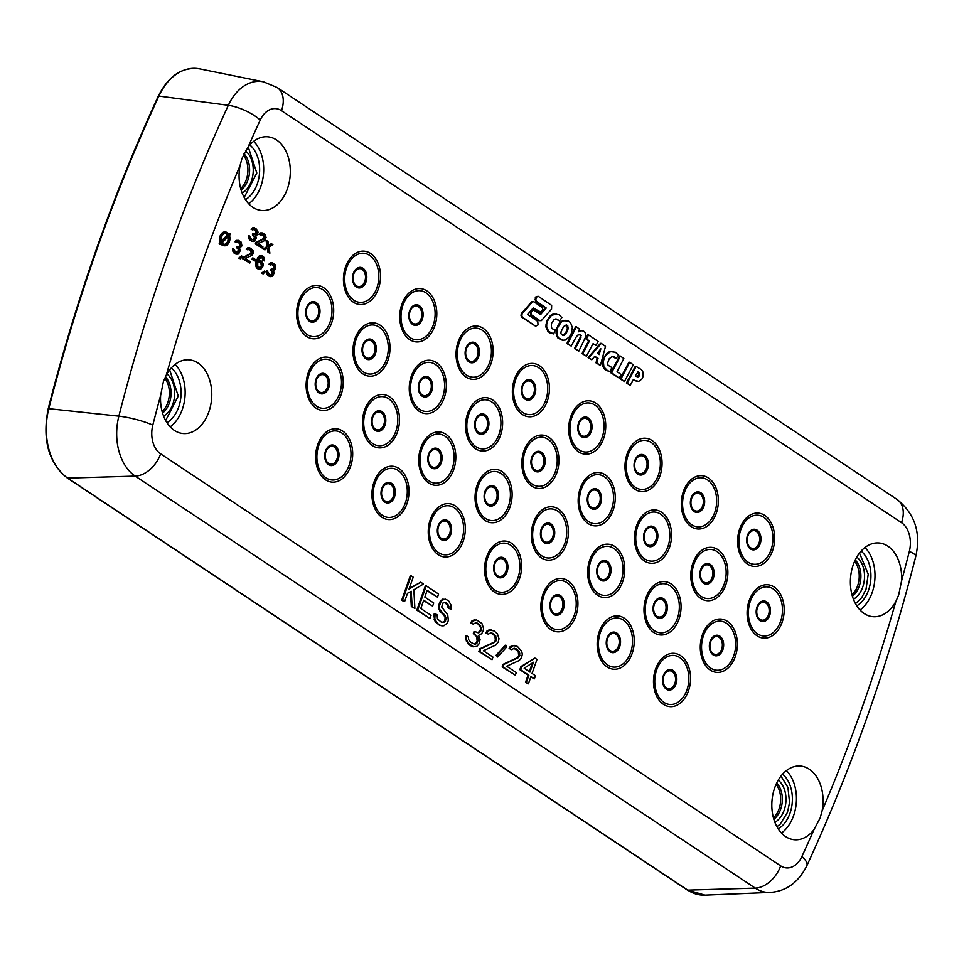 <?xml version="1.0" encoding="UTF-8"?>
<svg xmlns="http://www.w3.org/2000/svg" width="964" height="964" viewBox="0 0 964 964"><rect width="100%" height="100%" fill="white"/><g stroke="black" fill="none" stroke-linecap="round" stroke-linejoin="round"><path stroke-width="1.45" d="M166.929 373.96A23.257 16.063 -85.5 0 1 169.29 376.273A23.257 16.063 -85.5 0 1 174.351 397.879A23.257 16.063 -85.5 0 1 163.579 416.099M169.652 369.899L178.268 396.071L165.627 420.533M245.471 150.89A23.257 16.063 -85.5 0 1 252.809 175.472A23.257 16.063 -85.5 0 1 242.121 193.041M248.206 146.841L256.822 173.002L244.181 197.475M780.948 776.104L787.913 787.335L789.552 802.518L787.455 812.387L780.201 824.16L776.924 826.738M778.225 780.165A23.257 16.063 -85.5 0 1 780.876 816.701A23.257 16.063 -85.5 0 1 774.875 822.304M859.49 553.047L868.227 574.207L866.009 589.329L861.683 597.716L855.466 603.681M856.779 557.096A23.257 16.063 -85.5 0 1 861.394 590.281A23.257 16.063 -85.5 0 1 853.429 599.247M170.146 426.859A36.343 25.112 94.5 0 0 182.292 409.447A36.343 25.112 94.5 0 0 175.111 364.368M166.905 422.702A30.487 21.063 94.5 0 0 180.955 396.276A30.487 21.063 94.5 0 0 171.267 367.959M163.398 381.587L166.29 375.092A36.981 25.546 -85.5 0 1 188.655 359.801A36.981 25.546 -85.5 0 1 208.875 411.797A36.981 25.546 -85.5 0 1 182.786 433.511A36.981 25.546 -85.5 0 1 160.627 395.457L163.398 381.587M248.7 203.79A36.343 25.112 94.5 0 0 260.846 186.389A36.343 25.112 94.5 0 0 253.665 141.31M245.458 199.644A30.487 21.063 94.5 0 0 259.509 173.219A30.487 21.063 94.5 0 0 249.809 144.901M241.94 158.53L248.146 146.914A36.981 25.546 -85.5 0 1 267.209 136.743A36.981 25.546 -85.5 0 1 287.429 188.727A36.981 25.546 -85.5 0 1 261.34 210.453A36.981 25.546 -85.5 0 1 240.048 165.651L241.94 158.53M781.442 833.065A36.343 25.112 94.5 0 0 793.589 815.652A36.343 25.112 94.5 0 0 786.407 770.573M778.201 828.907A30.487 21.063 94.5 0 0 782.262 825.811A30.487 21.063 94.5 0 0 789.986 813.267A30.487 21.063 94.5 0 0 782.563 774.164M820.147 817.99L813.99 829.618A36.981 25.546 -85.5 0 1 794.083 839.716A36.981 25.546 -85.5 0 1 774.719 787.793A36.981 25.546 -85.5 0 1 799.951 766.006A36.981 25.546 -85.5 0 1 822.099 810.869L820.147 817.99M856.755 605.85A30.487 21.063 94.5 0 0 863.925 599.138A30.487 21.063 94.5 0 0 868.54 590.209A30.487 21.063 94.5 0 0 861.117 551.107M859.996 610.007A36.343 25.112 94.5 0 0 872.143 592.595A36.343 25.112 94.5 0 0 864.961 547.516M853.273 564.735A36.981 25.546 -85.5 0 1 878.505 542.949A36.981 25.546 -85.5 0 1 901.521 581.075L898.689 594.933L895.857 601.44A36.981 25.546 -85.5 0 1 872.637 616.659A36.981 25.546 -85.5 0 1 853.273 564.735M259.304 261.581L261.437 264.654L261.051 266.377L259.412 267.763M224.311 244.338A5.507 3.808 94.5 0 0 227.974 236.903M225.178 233.421A5.507 3.808 94.5 0 1 227.263 235.083L221.503 240.843M532.357 662.931L529.296 671.631M637.12 376.912L638.867 374.333L637.493 371.923M598.463 354.065L599.512 350.474M562.518 335.496L565.398 333.195L566.916 330.134L567.422 327.832L566.001 325.037M267.377 248.206L268.004 252.387L269.896 253.158L268.932 247.242L272.896 244.615L271.017 243.844L268.595 245.519M271.848 243.904L268.679 246.085L267.968 241.325L266.076 240.566L267.04 246.471L263.076 249.11L264.955 249.869L268.113 247.688L268.836 252.448L269.896 253.158M267.233 270.992L266.413 270.92L266.377 272.872L267.847 275.499L270.053 276.644L272.499 276.463L274.162 272.957L273.402 270.8L275.764 268.414L275.114 264.69L272.294 262.823L269.763 264.437L272.969 264.594L274.812 266.799L273.957 269.197L271.474 268.86L271.089 269.932L273.101 272.258L272.342 275.041L269.317 274.354L267.233 270.992L268.064 274.836L270.884 276.704M271.474 268.86L270.269 269.86L272.282 272.185L271.005 275.258M271.643 264.365L273.981 266.727L272.667 269.39M272.294 262.823L269.486 263.413L268.944 264.365L270.643 265.016M262.232 232.902L260.509 232.902L258.87 234.457L263.618 235.144L264.63 238.457L256.605 242.675L256.135 244.013L262.485 248.23L262.955 246.892L258.015 243.615L264.498 240.675L266.076 237.433L265.221 234.903L263.558 233.457L260.256 233.565L259.702 234.517L260.581 235.108M261.581 234.445L263.57 235.927L263.799 238.385L255.785 242.615L255.315 243.952L262.485 248.23M264.377 271.065L261.461 273.234L263.172 273.884L265.269 271.655L264.377 271.065L262.292 273.306L263.172 273.884M261.365 255.556L258.46 256.424L255.665 263.124L256.303 267.498L257.966 268.944L260.943 269.113L263.136 265.956L263.003 263.232L260.738 260.413L258.328 260.461L261.063 257.002L262.75 257.798L264.473 260.919L263.823 257.195L262.341 255.87L260.196 255.773L256.978 261.208L256.532 266.185L257.918 268.426L259.774 269.33M260.895 257.051L262.353 258.352L262.762 260.268L264.473 260.919M259.762 260.087L258.436 260.16M253.279 258.099L252.46 258.027L251.99 259.364L255.279 261.075L255.749 259.738L253.279 258.099L252.809 259.424L255.279 261.075M248.905 249.242L250.893 250.724L251.122 253.183L243.097 257.412L242.627 258.75L249.809 263.027L250.279 261.69L245.338 258.412L251.809 255.472L253.002 253.954L253.062 250.7L250.869 248.254L248.652 247.772L247.013 249.315L250.929 249.941L251.941 253.255L243.928 257.472L243.458 258.81L249.809 263.027M249.543 247.7L246.748 248.302L246.194 249.254L247.905 249.905M241.639 255.954L238.71 258.123L240.422 258.774L242.518 256.545L241.639 255.954L239.542 258.183L240.422 258.774M233.384 248.495L232.553 248.423L232.517 250.375L233.987 253.002L236.204 254.147L238.638 253.966L240.301 250.459L239.542 248.302L241.904 245.916L241.253 242.193L238.433 240.325L235.903 241.94L239.12 242.097L240.952 244.302L240.108 246.7L237.614 246.362L237.24 247.435L239.253 249.76L238.482 252.544L235.469 251.857L233.384 248.495L234.204 252.339L237.024 254.207M237.614 246.362L236.409 247.362L238.421 249.688L237.144 252.761M237.795 241.868L240.12 244.229L238.807 246.892M238.433 240.325L235.638 240.916L235.083 241.868L236.795 242.518M253.64 233.794L253.267 234.855L255.279 237.18L254.52 239.976L251.496 239.277L249.411 235.927L249.375 237.879L252.255 241.434L254.665 241.386L256.34 237.891L255.568 235.734L257.195 234.83L258.135 232.167L255.797 228.299L252.496 228.42L251.941 229.36L252.821 229.95L254.171 229.203L255.858 229.986L257.051 232.758L255.593 234.433L252.821 233.722L252.448 234.794L254.448 237.12L253.183 240.193M253.821 229.287L256.159 231.661L254.833 234.324M254.472 227.745L251.664 228.348L251.11 229.299L252.821 229.95M249.411 235.927L248.592 235.855L248.483 236.77L249.411 239.699L253.062 241.639M225.287 232.035A6.881 4.76 94.5 0 0 224.877 231.975A6.881 4.76 94.5 0 0 220.407 235.252A6.881 4.76 94.5 0 0 220.057 242.289L219.141 243.205L219.659 244.326L221.395 243.47A6.881 4.76 94.5 0 0 224.612 245.772A6.881 4.76 94.5 0 0 229.071 242.506A6.881 4.76 94.5 0 0 229.42 235.457L230.336 234.541L229.818 233.433L228.902 234.348A6.881 4.76 94.5 0 0 225.697 232.047A6.881 4.76 94.5 0 0 221.238 235.312A6.881 4.76 94.5 0 0 220.889 242.362L219.973 243.265L220.479 244.386M229.818 233.433L228.552 233.806M220.925 243.952A6.881 4.76 94.5 0 0 223.781 245.712A6.881 4.76 94.5 0 0 224.19 245.712M491.544 629.89L488.977 629.95L486.868 631.107L485.796 632.962L488.338 634.167L490.965 632.709L494.231 634.24L496.424 637.626L496.207 640.674L494.785 642.289L480.614 648.893L479.698 651.483L492.038 659.689L492.953 657.087L483.362 650.712L495.954 644.988L498.255 642.036L499.015 638.698L497.364 633.758L494.122 630.962L489.796 630.01L486.627 633.023L488.338 634.167M490.616 632.794L494.942 635.83L495.376 640.602L493.954 642.229L479.783 648.82L478.867 651.423L492.038 659.689M530.815 676.969L534.381 678.849L535.478 675.74L532.044 673.462L536.984 659.436L534.924 658.075L521.753 666.618L520.656 669.739L528.887 675.21L526.332 682.476L528.393 683.838L530.947 676.571L534.381 678.849M534.924 658.075L520.934 666.558L519.837 669.667L528.067 675.137L525.501 682.404L528.393 683.838M513.933 648.29L518.258 651.327L518.692 656.098L517.27 657.725L503.1 664.317L502.184 666.907L515.354 675.186L516.27 672.583L506.678 666.208L519.271 660.485L521.572 657.532L522.331 654.195L521.693 651.206L517.439 646.458L513.113 645.506L509.944 648.519L511.655 649.664L514.282 648.206L517.548 649.736L519.741 653.11L519.512 656.159L518.102 657.785L503.931 664.377L503.015 666.98L515.354 675.186M514.848 645.374L510.185 646.603L509.113 648.459L511.655 649.664M506.004 645.265L505.184 645.205L496.159 655.219L497.641 657.002L506.666 646.989L506.004 645.265L496.978 655.279L497.641 657.002M466.624 635.746L465.793 635.686L465.733 639.481L468.588 644.579L472.878 646.796L476.843 646.386L478.963 643.952L480.084 639.566L478.602 635.384L481.759 633.637L483.193 630.745L483.579 628.444L481.94 623.503L476.457 619.864L472.613 621.153L471.541 622.997L473.252 624.142L475.879 622.684L477.783 623.298L481.337 627.6L481.12 630.649L479.698 632.264L478.65 632.854L474.854 631.613L474.119 633.685L477.373 636.481L478.036 638.204L477.987 640.735L476.541 643.627L474.625 644.265L470.673 642.277L468.637 639.65L468.335 636.891L466.624 635.746L466.552 639.554L468.227 643.217L473.71 646.868M474.854 631.613L474.023 631.541L473.3 633.625L476.541 636.421L477.156 640.674L476.421 642.747L474.312 644.169M475.529 622.768L478.325 624.154L480.518 627.528L480.289 630.577L477.891 632.746M476.457 619.864L471.782 621.081L470.709 622.937L473.252 624.142M444.38 602.5L447.778 605.139L448.079 607.898L450.959 609.332L450.875 604.789L448.513 600.656L445.248 599.126L441.416 600.415L439.21 606.645L439.861 609.634L445.296 615.815L446.103 619.551L444.32 622.202L441.367 622.166L437.439 618.912L437.162 614.887L435.101 613.526L434.824 619.105L437.523 623.455L440.271 625.287L443.898 625.781L447.429 622.985L448.332 620.394L447.742 614.875L441.645 606.983L443.103 602.825L445.705 602.633L447.766 604.006L448.911 607.959L450.959 609.332M435.101 613.526L434.27 613.453L433.884 615.767L435.162 621.732L439.439 625.214L442.163 625.901M445.248 599.126L440.584 600.355L438.391 606.585L440.03 611.513L443.283 614.321L445.127 617.466L444.717 621.045L442.38 622.419M426.233 585.847L425.401 585.787L416.81 610.176L429.98 618.454L431.077 615.333L420.798 608.501L423.714 600.198L432.631 606.115L433.728 603.006L424.811 597.077L427.197 590.33L437.475 597.162L438.572 594.053L426.233 585.847L417.641 610.248L429.98 618.454M427.052 590.727L437.475 597.162M423.582 600.584L432.631 606.115M411.146 575.821L410.315 575.761L401.723 600.15L403.783 601.524L404.615 601.584L407.531 593.282L411.218 591.245L412.158 606.597L414.894 608.429L413.845 589.787L423.485 584.027L420.75 582.208L409.001 589.125L413.207 577.195L411.146 575.821L402.554 600.223L404.615 601.584M420.75 582.208L409.242 588.426M410.423 591.679L411.327 606.537L414.894 608.429M633.131 379.937L638.71 381.395L641.952 378.997L643.072 376.466L642.928 371.996L641.663 369.815L636.107 366.404L627.239 383.118L630.227 385.311L633.288 379.647L636.65 381.298M636.107 366.404L635.276 366.332L626.407 383.045L630.227 385.311M629.733 362.259L628.902 362.187L620.129 378.912L624.455 381.479L633.288 364.826L629.733 362.259L620.949 378.973L624.455 381.479M620.418 356.078L619.599 356.005L610.754 372.743L619.213 378.093L621.129 374.598L617.068 371.694L623.829 358.548L620.418 356.078L611.586 372.803L619.213 378.093M612.188 356.523L616.08 358.524L618.442 355.186L615.514 352.27L610.634 351.655L606.139 354.873L604.428 357.825L603.344 361.319L603.886 366.935L607.585 370.73L610.272 371.514L611.779 367.477L608.043 365.236L607.585 363.199L609.236 358.656L612.333 356.463L614.369 356.849L616.08 358.524M613.333 351.547L609.802 351.595L607.477 352.691L603.597 357.764L602.512 361.259L603.054 366.862L604.464 368.983L606.754 370.658L610.272 371.514M594.523 356.608L597.21 358.222L595.993 362.838L600.391 365.501L605.513 346.377L601.319 343.377L588.908 357.68L591.8 359.789L594.764 356.319L598.042 358.283L596.824 362.91L600.391 365.501M601.319 343.377L600.488 343.317L588.076 357.608L591.8 359.789M592.92 343.967L596.017 345.377L598.198 341.509L588.57 334.906L586.51 338.846L589.426 341.003L582.883 353.643L586.413 356.198L593.089 343.642L596.017 345.377M588.57 334.906L587.739 334.845L585.678 338.774L588.606 340.931L582.063 353.583L586.413 356.198M579.244 334.315L580.448 335.605L580.087 337.557L574.484 348.582L578.81 351.149L585.787 336.641L585.112 332.459L583.413 330.941L580.485 330.712L578.4 331.797L579.497 329.049L576.436 326.844L567.7 343.582L571.194 346.088L576.086 337.147L577.858 335.074L580.702 334.568L580.918 337.617L575.315 348.643L578.81 351.149M576.436 326.844L575.616 326.784L566.868 343.521L571.194 346.088M582.437 330.64L578.653 331.17M565.796 320.325L562.735 320.675L560.446 322.072L558.469 324.41L556.108 330.303L556.541 335.713L557.891 337.978L562.422 340.292L565.458 340.003L569.483 336.761L571.242 333.652L572.339 327.555L570.628 322.832L568.459 321L563.566 320.747L561.265 322.133L557.807 327.386L556.939 330.363L557.373 335.785L558.722 338.039L563.253 340.352M555.77 318.927L559.494 320.928L561.867 317.554L558.975 314.698M558.975 314.722L553.143 314.035L550.528 315.397L546.757 320.771L545.841 326.844L547.926 331.411L550.167 333.062L553.685 333.906L555.228 329.953L552.444 328.832L551.372 327.399L551.432 323.458L554.179 319.494L555.999 318.843L559.494 320.928M533.478 310.034L531.429 310.167L530.465 311.384L530.634 314.758L539.165 320.651L541.358 320.614L551.553 309.155L551.649 305.395L538.358 296.346L536.984 296.623L535.791 299.563L536.309 301.214L546.239 308.022L540.659 314.505L533.478 310.034L531.297 311.444L530.995 313.18L531.453 314.83L539.985 320.711M538.201 296.334L536.165 296.563L535.273 297.731L535.49 301.142L545.407 307.962L540.081 314.156M532.935 308.239L538.936 312.035L541.141 312.276L542.744 309.251L542.238 307.516L533.851 301.732L532.477 301.913L522.187 313.613L521.837 315.469L522.295 317.12L535.623 326.194L538.02 324.928L537.779 321.398L527.657 314.457L533.188 307.938L541.141 312.276M533.851 301.732L531.658 301.853L521.355 313.541L521.006 315.409L521.476 317.048L535.623 326.194M268.004 252.387L268.836 252.448M263.076 249.11L264.955 249.869M267.04 246.471L263.895 249.17M266.908 240.626L267.872 246.543M262.16 265.642L260.063 267.872L257.774 266.353L257.75 262.714L259.473 261.545L261.762 263.064L262.16 265.642L261.328 265.57M251.435 241.374L252.255 241.434M250.025 240.434L250.845 240.494M249.411 239.699L250.242 239.759M248.893 238.698L249.724 238.759M248.555 237.807L249.375 237.879M248.483 236.77L249.315 236.843M253.255 240.217L253.978 240.265M253.689 239.903L254.52 239.976M254.05 239.494L254.882 239.554M254.436 238.421L255.255 238.482M254.448 237.12L255.279 237.18M254.11 236.228L254.942 236.3M253.146 235.264L253.978 235.324M252.448 234.794L253.267 234.855M255.315 234.059L256.135 234.132M256.038 233.228L256.87 233.3M256.231 232.698L257.051 232.758M256.159 231.661L256.978 231.734M255.822 230.782L256.641 230.842M255.026 229.926L255.858 229.986M254.327 229.456L255.147 229.516M251.11 229.299L251.941 229.36M251.664 228.348L252.496 228.42M252.749 227.745L253.58 227.817M255.315 243.952L256.135 244.013M255.785 242.615L256.605 242.675M263.076 239.217L263.895 239.289M263.799 238.385L264.63 238.457M263.991 237.855L264.811 237.915M263.919 236.819L264.738 236.879M263.57 235.927L264.401 235.999M262.786 235.083L263.618 235.144M262.088 234.613L262.907 234.674M258.87 234.457L259.702 234.517M259.424 233.505L260.256 233.565M260.509 232.902L261.328 232.975M235.397 253.942L236.228 254.002M233.987 253.002L234.818 253.074M233.372 252.267L234.204 252.339M232.866 251.267L233.686 251.327M232.517 250.375L233.348 250.447M232.445 249.351L233.276 249.411M237.216 252.785L237.939 252.845M237.662 252.472L238.482 252.544M238.024 252.062L238.843 252.122M238.397 250.989L239.229 251.062M238.421 249.688L239.253 249.76M238.084 248.808L238.903 248.869M237.12 247.832L237.939 247.905M236.409 247.362L237.24 247.435M239.277 246.639L240.108 246.7M240.012 245.808L240.831 245.868M240.193 245.266L241.024 245.338M240.12 244.229L240.952 244.302M239.783 243.35L240.614 243.41M239 242.494L239.819 242.567M238.289 242.024L239.12 242.097M235.083 241.868L235.903 241.94M235.638 240.916L236.457 240.988M236.71 240.325L237.542 240.385M238.71 258.123L239.542 258.183M242.627 258.75L243.458 258.81M243.097 257.412L243.928 257.472M250.387 254.014L251.218 254.086M251.122 253.183L251.941 253.255M251.303 252.652L252.134 252.713M251.23 251.616L252.062 251.676M250.893 250.724L251.725 250.797M250.11 249.881L250.929 249.941M249.399 249.411L250.23 249.471M246.194 249.254L247.013 249.315M246.748 248.302L247.567 248.363M247.82 247.7L248.652 247.772M251.99 259.364L252.809 259.424M260.967 257.039L261.69 257.087M261.919 257.725L262.75 257.798M262.353 258.352L263.184 258.412M262.69 259.232L263.521 259.292M262.762 260.268L263.594 260.328M259.364 255.701L260.196 255.773M258.46 256.424L259.292 256.484M257.641 257.521L258.473 257.581M256.81 259.268L257.629 259.34M256.147 261.136L256.978 261.208M255.665 263.124L256.496 263.196M255.544 264.69L256.376 264.763M255.701 266.112L256.532 266.185M256.303 267.498L257.135 267.57M257.087 268.353L257.918 268.426M257.966 268.944L258.798 269.004M261.437 264.654L262.268 264.726M261.268 263.883L262.1 263.955M260.931 263.003L261.762 263.064M260.497 262.389L261.328 262.449M259.364 261.569L260.087 261.63M259.955 267.63L260.786 267.691M260.593 267.052L261.425 267.124M261.051 266.377L261.883 266.438M261.461 273.234L262.292 273.306M269.257 276.439L270.089 276.499M267.847 275.499L268.679 275.571M267.233 274.764L268.064 274.836M266.715 273.764L267.546 273.824M266.377 272.872L267.209 272.945M266.305 271.848L267.136 271.908M271.077 275.282L271.8 275.343M271.511 274.969L272.342 275.041M271.872 274.559L272.704 274.62M272.258 273.487L273.077 273.559M272.282 272.185L273.101 272.258M271.932 271.306L272.764 271.366M270.968 270.33L271.8 270.402M270.269 269.86L271.089 269.932M273.137 269.137L273.957 269.197M273.86 268.305L274.692 268.366M274.053 267.763L274.885 267.835M273.981 266.727L274.812 266.799M273.643 265.847L274.463 265.907M272.848 264.992L273.68 265.064M272.149 264.522L272.969 264.594M268.944 264.365L269.763 264.437M269.486 263.413L270.318 263.485M270.571 262.823L271.402 262.883M227.263 235.083L228.094 235.156L221.696 241.542A5.507 3.808 -85.5 0 1 222.045 235.975A5.507 3.808 -85.5 0 1 225.588 233.421A5.507 3.808 -85.5 0 1 228.094 235.156M228.613 236.264A5.507 3.808 -85.5 0 1 228.251 241.844A5.507 3.808 -85.5 0 1 224.72 244.398A5.507 3.808 -85.5 0 1 222.214 242.663L228.613 236.264M220.057 242.289L220.889 242.362M219.141 243.205L219.973 243.265M524.163 668.221L533.466 662.232L529.983 672.089L524.163 668.221M401.723 600.15L402.554 600.223M411.327 606.537L412.158 606.597M416.81 610.176L417.641 610.248M448.079 607.898L448.911 607.959M448.103 606.633L448.935 606.693M447.778 605.139L448.609 605.199M446.935 603.934L447.766 604.006M444.874 602.572L445.705 602.633M439.439 625.214L440.271 625.287M436.704 623.395L437.523 623.455M435.162 621.732L435.993 621.804M434.005 619.045L434.824 619.105M433.884 615.767L434.716 615.827M443.488 622.141L444.32 622.202M444.717 621.045L445.549 621.105M445.272 619.478L446.103 619.551M445.127 617.466L445.958 617.538M444.464 615.743L445.296 615.815M443.283 614.321L444.103 614.381M441.223 612.947L442.054 613.02M440.03 611.513L440.861 611.586M439.03 609.573L439.861 609.634M438.391 606.585L439.21 606.645M438.777 604.283L439.608 604.344M439.512 602.199L440.331 602.271M440.584 600.355L441.416 600.415M442.681 599.186L443.512 599.259M471.324 646.41L472.155 646.47M468.588 644.579L469.408 644.651M467.395 643.157L468.227 643.217M466.395 641.205L467.215 641.265M465.733 639.481L466.552 639.554M465.588 637.469L466.419 637.529M474.662 644.145L475.493 644.205M475.722 643.554L476.541 643.627M476.421 642.747L477.252 642.807M477.156 640.674L477.987 640.735M477.204 638.144L478.036 638.204M476.541 636.421L477.373 636.481M474.662 634.529L475.493 634.601M473.3 633.625L474.119 633.685M478.867 632.203L479.698 632.264M480.289 630.577L481.12 630.649M480.65 629.54L481.482 629.613M480.518 627.528L481.337 627.6M479.855 625.805L480.675 625.877M478.325 624.154L479.144 624.214M476.951 623.238L477.783 623.298M470.709 622.937L471.541 622.997M471.782 621.081L472.613 621.153M473.89 619.924L474.71 619.985M478.867 651.423L479.698 651.483M479.783 648.82L480.614 648.893M493.954 642.229L494.785 642.289M495.376 640.602L496.207 640.674M495.737 639.566L496.568 639.638M495.604 637.553L496.424 637.626M494.942 635.83L495.761 635.903M493.411 634.179L494.231 634.24M492.038 633.264L492.869 633.324M485.796 632.962L486.627 633.023M486.868 631.107L487.7 631.179M488.977 629.95L489.796 630.01M496.159 655.219L496.978 655.279M502.184 666.907L503.015 666.98M503.1 664.317L503.931 664.377M517.27 657.725L518.102 657.785M518.692 656.098L519.512 656.159M519.054 655.062L519.885 655.122M518.921 653.05L519.741 653.11M518.258 651.327L519.078 651.387M516.728 649.664L517.548 649.736M515.354 648.76L516.174 648.82M509.113 648.459L509.944 648.519M510.185 646.603L511.016 646.675M512.294 645.434L513.113 645.506M520.934 666.558L521.753 666.618M525.501 682.404L526.332 682.476M528.067 675.137L528.887 675.21M519.837 669.667L520.656 669.739M556.59 313.927L551.36 315.457L547.576 320.843L546.733 324.133L546.672 326.917L548.745 331.483L553.685 333.906M568.254 327.893L566.699 325.001L563.615 326.483L560.976 331.929L560.988 333.809L563.012 335.677L566.217 333.255L567.748 330.206L568.254 327.893L567.422 327.832M597.331 353.198L599.162 354.595L600.849 348.799L597.331 353.198M637.312 371.779L638.144 371.851L635.312 375.827L637.867 377.044L639.698 374.406L638.144 371.827M532.875 301.66L533.694 301.72M531.658 301.853L532.477 301.913M521.355 313.541L522.187 313.613M521.006 315.409L521.837 315.469M521.476 317.048L522.295 317.12M538.936 312.035L539.768 312.095M536.165 296.563L536.984 296.623M535.273 297.731L536.105 297.792M534.96 299.491L535.791 299.563M535.49 301.142L536.309 301.214M545.407 307.962L546.239 308.022M531.429 310.167L532.261 310.227M530.465 311.384L531.297 311.444M530.164 313.119L530.995 313.18M530.634 314.758L531.453 314.83M553.143 314.035L553.963 314.095M550.528 315.397L551.36 315.457M548.468 317.578L549.299 317.638M546.757 320.771L547.576 320.843M545.901 324.061L546.733 324.133M545.841 326.844L546.672 326.917M546.516 329.29L547.347 329.363M547.926 331.411L548.745 331.483M550.167 333.062L550.998 333.122M557.072 319.253L557.903 319.325M567.073 326.025L567.904 326.085M566.916 330.134L567.748 330.206M565.398 333.195L566.217 333.255M563.518 335.135L564.35 335.195M562.735 320.675L563.566 320.747M560.446 322.072L561.265 322.133M558.469 324.41L559.301 324.47M556.975 327.326L557.807 327.386M556.108 330.303L556.939 330.363M555.975 332.942L556.806 333.014M556.541 335.713L557.373 335.785M557.891 337.978L558.722 338.039M560.072 339.641L560.903 339.702M579.653 330.652L580.485 330.712M566.868 343.521L567.7 343.582M579.882 334.496L580.702 334.568M580.448 335.605L581.28 335.677M580.087 337.557L580.918 337.617M574.484 348.582L575.315 348.643M585.678 338.774L586.51 338.846M588.606 340.931L589.426 341.003M582.063 353.583L582.883 353.643M588.076 357.608L588.908 357.68M597.21 358.222L598.042 358.283M595.993 362.838L596.824 362.91M609.802 351.595L610.634 351.655M607.477 352.691L608.308 352.752M605.32 354.8L606.139 354.873M603.597 357.764L604.428 357.825M602.512 361.259L603.344 361.319M602.404 364.187L603.235 364.247M603.054 366.862L603.886 366.935M604.464 368.983L605.284 369.043M606.754 370.658L607.585 370.73M613.55 356.776L614.369 356.849M610.754 372.743L611.586 372.803M620.129 378.912L620.949 378.973M638.65 373.044L639.481 373.104M638.867 374.333L639.698 374.406M638.228 376.117L639.048 376.189M626.407 383.045L627.239 383.118M633.396 380.069L634.216 380.141M162.53 413.062A21.389 14.773 94.5 0 0 166.097 377.551A21.389 14.773 94.5 0 0 165.41 376.791M162.121 411.616A20.871 14.424 94.5 0 0 164.772 378.153M240.675 188.558A20.871 14.424 94.5 0 0 247.531 174.749A20.871 14.424 94.5 0 0 243.314 155.071M241.084 190.004A21.389 14.773 94.5 0 0 249.206 174.966A21.389 14.773 94.5 0 0 243.952 153.71M773.827 819.267A21.389 14.773 94.5 0 0 777.647 815.219A21.389 14.773 94.5 0 0 776.719 782.997M773.417 817.821A20.871 14.424 94.5 0 0 776.068 814.785A20.871 14.424 94.5 0 0 776.08 784.359M852.381 596.21A21.389 14.773 94.5 0 0 858.02 589.076A21.389 14.773 94.5 0 0 855.261 559.939M851.971 594.764A20.871 14.424 94.5 0 0 856.394 588.715A20.871 14.424 94.5 0 0 854.634 561.301M240.048 165.651A1366.687 944.214 94.5 0 0 166.29 375.092M160.627 395.457A1366.687 944.214 94.5 0 0 152.806 425.124A23.847 16.472 94.5 0 0 160.627 453.851L780.659 865.853A23.847 16.472 94.5 0 0 801.915 856.454A1366.687 944.214 94.5 0 0 813.99 829.618M822.099 810.869A1366.687 944.214 94.5 0 0 895.857 601.44M901.521 581.075A1366.687 944.214 94.5 0 0 909.341 551.396A23.847 16.472 94.5 0 0 901.509 522.681L281.488 110.667A23.847 16.472 94.5 0 0 260.232 120.066A1366.687 944.214 94.5 0 0 248.146 146.914M663.437 704.347A26.751 18.485 -85.5 0 1 655.58 669.052A26.751 18.485 -85.5 0 1 680.596 655.616A26.751 18.485 -85.5 0 1 688.453 690.911A26.751 18.485 -85.5 0 1 663.437 704.347M607.127 666.931A26.751 18.485 -85.5 0 1 599.271 631.637A26.751 18.485 -85.5 0 1 624.286 618.189A26.751 18.485 -85.5 0 1 632.143 653.484A26.751 18.485 -85.5 0 1 607.127 666.931M550.818 629.516A26.751 18.485 -85.5 0 1 542.961 594.222A26.751 18.485 -85.5 0 1 567.977 580.774A26.751 18.485 -85.5 0 1 575.833 616.068A26.751 18.485 -85.5 0 1 550.818 629.516M494.508 592.101A26.751 18.485 -85.5 0 1 486.651 556.806A26.751 18.485 -85.5 0 1 511.667 543.359A26.751 18.485 -85.5 0 1 519.524 578.653A26.751 18.485 -85.5 0 1 494.508 592.101M438.198 554.686A26.751 18.485 -85.5 0 1 430.342 519.391A26.751 18.485 -85.5 0 1 455.357 505.943A26.751 18.485 -85.5 0 1 463.214 541.238A26.751 18.485 -85.5 0 1 438.198 554.686M381.889 517.258A26.751 18.485 -85.5 0 1 374.032 481.964A26.751 18.485 -85.5 0 1 399.048 468.528A26.751 18.485 -85.5 0 1 406.904 503.811A26.751 18.485 -85.5 0 1 381.889 517.258M325.579 479.843A26.751 18.485 -85.5 0 1 317.722 444.549A26.751 18.485 -85.5 0 1 342.738 431.101A26.751 18.485 -85.5 0 1 350.595 466.395A26.751 18.485 -85.5 0 1 325.579 479.843M316.072 408.158A26.751 18.485 -85.5 0 1 308.215 372.863A26.751 18.485 -85.5 0 1 333.243 359.415A26.751 18.485 -85.5 0 1 341.099 394.71A26.751 18.485 -85.5 0 1 316.072 408.158M372.381 445.573A26.751 18.485 -85.5 0 1 364.525 410.278A26.751 18.485 -85.5 0 1 389.552 396.831A26.751 18.485 -85.5 0 1 397.409 432.125A26.751 18.485 -85.5 0 1 372.381 445.573M428.691 482.988A26.751 18.485 -85.5 0 1 420.834 447.706A26.751 18.485 -85.5 0 1 445.862 434.258A26.751 18.485 -85.5 0 1 453.719 469.552A26.751 18.485 -85.5 0 1 428.691 482.988M485 520.415A26.751 18.485 -85.5 0 1 477.144 485.121A26.751 18.485 -85.5 0 1 502.172 471.673A26.751 18.485 -85.5 0 1 510.028 506.968A26.751 18.485 -85.5 0 1 485 520.415M541.31 557.831A26.751 18.485 -85.5 0 1 533.453 522.536A26.751 18.485 -85.5 0 1 558.481 509.088A26.751 18.485 -85.5 0 1 566.338 544.383A26.751 18.485 -85.5 0 1 541.31 557.831M597.62 595.246A26.751 18.485 -85.5 0 1 589.763 559.951A26.751 18.485 -85.5 0 1 614.791 546.504A26.751 18.485 -85.5 0 1 622.648 581.798A26.751 18.485 -85.5 0 1 597.62 595.246M653.929 632.661A26.751 18.485 -85.5 0 1 646.073 597.367A26.751 18.485 -85.5 0 1 671.101 583.931A26.751 18.485 -85.5 0 1 678.957 619.225A26.751 18.485 -85.5 0 1 653.929 632.661M710.251 670.088A26.751 18.485 -85.5 0 1 702.382 634.794A26.751 18.485 -85.5 0 1 727.41 621.346A26.751 18.485 -85.5 0 1 735.267 656.641A26.751 18.485 -85.5 0 1 710.251 670.088M298.72 301.178A26.751 18.485 -85.5 0 1 323.735 287.73A26.751 18.485 -85.5 0 1 331.604 323.024A26.751 18.485 -85.5 0 1 306.576 336.472A26.751 18.485 -85.5 0 1 298.72 301.178M355.029 338.593A26.751 18.485 -85.5 0 1 380.057 325.145A26.751 18.485 -85.5 0 1 387.914 360.44A26.751 18.485 -85.5 0 1 362.886 373.887A26.751 18.485 -85.5 0 1 355.029 338.593M411.339 376.02A26.751 18.485 -85.5 0 1 436.367 362.572A26.751 18.485 -85.5 0 1 444.223 397.867A26.751 18.485 -85.5 0 1 419.195 411.303A26.751 18.485 -85.5 0 1 411.339 376.02M467.648 413.436A26.751 18.485 -85.5 0 1 492.676 399.988A26.751 18.485 -85.5 0 1 500.533 435.282A26.751 18.485 -85.5 0 1 475.505 448.73A26.751 18.485 -85.5 0 1 467.648 413.436M523.958 450.851A26.751 18.485 -85.5 0 1 548.986 437.403A26.751 18.485 -85.5 0 1 556.843 472.697A26.751 18.485 -85.5 0 1 531.815 486.145A26.751 18.485 -85.5 0 1 523.958 450.851M580.268 488.266A26.751 18.485 -85.5 0 1 605.296 474.818A26.751 18.485 -85.5 0 1 613.152 510.113A26.751 18.485 -85.5 0 1 588.124 523.56A26.751 18.485 -85.5 0 1 580.268 488.266M636.577 525.681A26.751 18.485 -85.5 0 1 661.605 512.246A26.751 18.485 -85.5 0 1 669.462 547.528A26.751 18.485 -85.5 0 1 644.434 560.976A26.751 18.485 -85.5 0 1 636.577 525.681M692.887 563.109A26.751 18.485 -85.5 0 1 717.915 549.661A26.751 18.485 -85.5 0 1 725.771 584.955A26.751 18.485 -85.5 0 1 700.744 598.403A26.751 18.485 -85.5 0 1 692.887 563.109M749.197 600.524A26.751 18.485 -85.5 0 1 774.225 587.076A26.751 18.485 -85.5 0 1 782.081 622.37A26.751 18.485 -85.5 0 1 757.053 635.818A26.751 18.485 -85.5 0 1 749.197 600.524M353.39 302.202A26.751 18.485 -85.5 0 1 345.534 266.908A26.751 18.485 -85.5 0 1 370.55 253.46A26.751 18.485 -85.5 0 1 378.406 288.754A26.751 18.485 -85.5 0 1 353.39 302.202M409.7 339.617A26.751 18.485 -85.5 0 1 401.843 304.323A26.751 18.485 -85.5 0 1 426.859 290.887A26.751 18.485 -85.5 0 1 434.716 326.181A26.751 18.485 -85.5 0 1 409.7 339.617M466.01 377.044A26.751 18.485 -85.5 0 1 458.153 341.75A26.751 18.485 -85.5 0 1 483.169 328.302A26.751 18.485 -85.5 0 1 491.025 363.597A26.751 18.485 -85.5 0 1 466.01 377.044M522.319 414.46A26.751 18.485 -85.5 0 1 514.463 379.165A26.751 18.485 -85.5 0 1 539.479 365.718A26.751 18.485 -85.5 0 1 547.335 401.012A26.751 18.485 -85.5 0 1 522.319 414.46M578.629 451.875A26.751 18.485 -85.5 0 1 570.772 416.581A26.751 18.485 -85.5 0 1 595.788 403.133A26.751 18.485 -85.5 0 1 603.645 438.427A26.751 18.485 -85.5 0 1 578.629 451.875M634.939 489.29A26.751 18.485 -85.5 0 1 627.082 453.996A26.751 18.485 -85.5 0 1 652.098 440.548A26.751 18.485 -85.5 0 1 659.954 475.842A26.751 18.485 -85.5 0 1 634.939 489.29M691.248 526.706A26.751 18.485 -85.5 0 1 683.392 491.423A26.751 18.485 -85.5 0 1 708.407 477.975A26.751 18.485 -85.5 0 1 716.264 513.27A26.751 18.485 -85.5 0 1 691.248 526.706M747.558 564.133A26.751 18.485 -85.5 0 1 739.701 528.838A26.751 18.485 -85.5 0 1 764.717 515.391A26.751 18.485 -85.5 0 1 772.574 550.685A26.751 18.485 -85.5 0 1 747.558 564.133M679.692 657.544A24.606 17.003 -85.5 0 1 686.922 690.007A24.606 17.003 -85.5 0 1 663.907 702.382A24.606 17.003 -85.5 0 1 656.677 669.92A24.606 17.003 -85.5 0 1 679.692 657.544M666.389 689.212A10.327 7.134 -85.5 0 1 663.353 675.583A10.327 7.134 -85.5 0 1 673.017 670.39A10.327 7.134 -85.5 0 1 676.041 684.018A10.327 7.134 -85.5 0 1 666.389 689.212M666.449 687.947A8.977 6.206 -85.5 0 1 663.81 676.101A8.977 6.206 -85.5 0 1 672.209 671.583A8.977 6.206 -85.5 0 1 674.848 683.44A8.977 6.206 -85.5 0 1 666.449 687.947M623.383 620.129A24.606 17.003 -85.5 0 1 630.613 652.592A24.606 17.003 -85.5 0 1 607.597 664.967A24.606 17.003 -85.5 0 1 600.367 632.492A24.606 17.003 -85.5 0 1 623.383 620.129M610.079 651.784A10.327 7.134 -85.5 0 1 607.043 638.156A10.327 7.134 -85.5 0 1 616.707 632.974A10.327 7.134 -85.5 0 1 619.731 646.603A10.327 7.134 -85.5 0 1 610.079 651.784M610.14 650.531A8.977 6.206 -85.5 0 1 607.501 638.686A8.977 6.206 -85.5 0 1 615.9 634.167A8.977 6.206 -85.5 0 1 618.539 646.013A8.977 6.206 -85.5 0 1 610.14 650.531M567.073 582.714A24.606 17.003 -85.5 0 1 574.291 615.177A24.606 17.003 -85.5 0 1 551.275 627.54A24.606 17.003 -85.5 0 1 544.058 595.077A24.606 17.003 -85.5 0 1 567.073 582.714M553.77 614.369A10.327 7.134 -85.5 0 1 550.733 600.741A10.327 7.134 -85.5 0 1 560.397 595.547A10.327 7.134 -85.5 0 1 563.422 609.176A10.327 7.134 -85.5 0 1 553.77 614.369M553.83 613.116A8.977 6.206 -85.5 0 1 551.191 601.259A8.977 6.206 -85.5 0 1 559.59 596.752A8.977 6.206 -85.5 0 1 562.229 608.597A8.977 6.206 -85.5 0 1 553.83 613.116M510.763 545.299A24.606 17.003 -85.5 0 1 517.981 577.761A24.606 17.003 -85.5 0 1 494.966 590.125A24.606 17.003 -85.5 0 1 487.748 557.662A24.606 17.003 -85.5 0 1 510.763 545.299M497.46 576.954A10.327 7.134 -85.5 0 1 494.424 563.325A10.327 7.134 -85.5 0 1 504.088 558.132A10.327 7.134 -85.5 0 1 507.112 571.76A10.327 7.134 -85.5 0 1 497.46 576.954M497.52 575.701A8.977 6.206 -85.5 0 1 494.881 563.844A8.977 6.206 -85.5 0 1 503.28 559.337A8.977 6.206 -85.5 0 1 505.919 571.182A8.977 6.206 -85.5 0 1 497.52 575.701M454.454 507.871A24.606 17.003 -85.5 0 1 461.672 540.346A24.606 17.003 -85.5 0 1 438.656 552.709A24.606 17.003 -85.5 0 1 431.438 520.247A24.606 17.003 -85.5 0 1 454.454 507.871M441.151 539.539A10.327 7.134 -85.5 0 1 438.114 525.91A10.327 7.134 -85.5 0 1 447.778 520.717A10.327 7.134 -85.5 0 1 450.803 534.345A10.327 7.134 -85.5 0 1 441.151 539.539M441.211 538.274A8.977 6.206 -85.5 0 1 438.572 526.428A8.977 6.206 -85.5 0 1 446.971 521.91A8.977 6.206 -85.5 0 1 449.61 533.767A8.977 6.206 -85.5 0 1 441.211 538.274M398.144 470.456A24.606 17.003 -85.5 0 1 405.362 502.919A24.606 17.003 -85.5 0 1 382.347 515.294A24.606 17.003 -85.5 0 1 375.129 482.831A24.606 17.003 -85.5 0 1 398.144 470.456M384.841 502.124A10.327 7.134 -85.5 0 1 381.804 488.495A10.327 7.134 -85.5 0 1 391.468 483.301A10.327 7.134 -85.5 0 1 394.493 496.93A10.327 7.134 -85.5 0 1 384.841 502.124M384.901 500.858A8.977 6.206 -85.5 0 1 382.262 489.013A8.977 6.206 -85.5 0 1 390.661 484.494A8.977 6.206 -85.5 0 1 393.3 496.352A8.977 6.206 -85.5 0 1 384.901 500.858M341.834 433.041A24.606 17.003 -85.5 0 1 349.052 465.504A24.606 17.003 -85.5 0 1 326.037 477.867A24.606 17.003 -85.5 0 1 318.819 445.404A24.606 17.003 -85.5 0 1 341.834 433.041M328.531 464.696A10.327 7.134 -85.5 0 1 325.495 451.068A10.327 7.134 -85.5 0 1 335.159 445.874A10.327 7.134 -85.5 0 1 338.183 459.503A10.327 7.134 -85.5 0 1 328.531 464.696M328.591 463.443A8.977 6.206 -85.5 0 1 325.953 451.598A8.977 6.206 -85.5 0 1 334.351 447.079A8.977 6.206 -85.5 0 1 336.99 458.924A8.977 6.206 -85.5 0 1 328.591 463.443M332.327 361.355A24.606 17.003 -85.5 0 1 339.557 393.818A24.606 17.003 -85.5 0 1 316.541 406.181A24.606 17.003 -85.5 0 1 309.311 373.719A24.606 17.003 -85.5 0 1 332.327 361.355M319.024 393.011A10.327 7.134 -85.5 0 1 315.987 379.382A10.327 7.134 -85.5 0 1 325.651 374.189A10.327 7.134 -85.5 0 1 328.688 387.817A10.327 7.134 -85.5 0 1 319.024 393.011M319.096 391.758A8.977 6.206 -85.5 0 1 316.457 379.912A8.977 6.206 -85.5 0 1 324.856 375.394A8.977 6.206 -85.5 0 1 327.495 387.239A8.977 6.206 -85.5 0 1 319.096 391.758M388.637 398.771A24.606 17.003 -85.5 0 1 395.867 431.233A24.606 17.003 -85.5 0 1 372.851 443.609A24.606 17.003 -85.5 0 1 365.621 411.146A24.606 17.003 -85.5 0 1 388.637 398.771M375.333 430.438A10.327 7.134 -85.5 0 1 372.297 416.81A10.327 7.134 -85.5 0 1 381.961 411.616A10.327 7.134 -85.5 0 1 384.998 425.245A10.327 7.134 -85.5 0 1 375.333 430.438M375.406 429.173A8.977 6.206 -85.5 0 1 372.767 417.328A8.977 6.206 -85.5 0 1 381.166 412.809A8.977 6.206 -85.5 0 1 383.805 424.666A8.977 6.206 -85.5 0 1 375.406 429.173M444.946 436.186A24.606 17.003 -85.5 0 1 452.176 468.661A24.606 17.003 -85.5 0 1 429.161 481.024A24.606 17.003 -85.5 0 1 421.931 448.561A24.606 17.003 -85.5 0 1 444.946 436.186M431.643 467.853A10.327 7.134 -85.5 0 1 428.606 454.225A10.327 7.134 -85.5 0 1 438.271 449.031A10.327 7.134 -85.5 0 1 441.307 462.66A10.327 7.134 -85.5 0 1 431.643 467.853M431.715 466.588A8.977 6.206 -85.5 0 1 429.076 454.743A8.977 6.206 -85.5 0 1 437.475 450.224A8.977 6.206 -85.5 0 1 440.114 462.081A8.977 6.206 -85.5 0 1 431.715 466.588M501.256 473.613A24.606 17.003 -85.5 0 1 508.486 506.076A24.606 17.003 -85.5 0 1 485.47 518.439A24.606 17.003 -85.5 0 1 478.24 485.977A24.606 17.003 -85.5 0 1 501.256 473.613M487.953 505.269A10.327 7.134 -85.5 0 1 484.916 491.64A10.327 7.134 -85.5 0 1 494.58 486.446A10.327 7.134 -85.5 0 1 497.617 500.075A10.327 7.134 -85.5 0 1 487.953 505.269M488.025 504.015A8.977 6.206 -85.5 0 1 485.386 492.158A8.977 6.206 -85.5 0 1 493.785 487.651A8.977 6.206 -85.5 0 1 496.424 499.497A8.977 6.206 -85.5 0 1 488.025 504.015M557.566 511.028A24.606 17.003 -85.5 0 1 564.796 543.491A24.606 17.003 -85.5 0 1 541.78 555.854A24.606 17.003 -85.5 0 1 534.55 523.392A24.606 17.003 -85.5 0 1 557.566 511.028M544.262 542.684A10.327 7.134 -85.5 0 1 541.238 529.055A10.327 7.134 -85.5 0 1 550.89 523.862A10.327 7.134 -85.5 0 1 553.926 537.49A10.327 7.134 -85.5 0 1 544.262 542.684M544.335 541.431A8.977 6.206 -85.5 0 1 541.696 529.573A8.977 6.206 -85.5 0 1 550.095 525.067A8.977 6.206 -85.5 0 1 552.734 536.912A8.977 6.206 -85.5 0 1 544.335 541.431M613.875 548.444A24.606 17.003 -85.5 0 1 621.105 580.906A24.606 17.003 -85.5 0 1 598.09 593.282A24.606 17.003 -85.5 0 1 590.86 560.807A24.606 17.003 -85.5 0 1 613.875 548.444M600.572 580.099A10.327 7.134 -85.5 0 1 597.547 566.471A10.327 7.134 -85.5 0 1 607.2 561.277A10.327 7.134 -85.5 0 1 610.236 574.918A10.327 7.134 -85.5 0 1 600.572 580.099M600.644 578.846A8.977 6.206 -85.5 0 1 598.005 567.001A8.977 6.206 -85.5 0 1 606.404 562.482A8.977 6.206 -85.5 0 1 609.043 574.327A8.977 6.206 -85.5 0 1 600.644 578.846M670.185 585.859A24.606 17.003 -85.5 0 1 677.415 618.322A24.606 17.003 -85.5 0 1 654.399 630.697A24.606 17.003 -85.5 0 1 647.169 598.234A24.606 17.003 -85.5 0 1 670.185 585.859M656.882 617.526A10.327 7.134 -85.5 0 1 653.857 603.898A10.327 7.134 -85.5 0 1 663.509 598.704A10.327 7.134 -85.5 0 1 666.546 612.333A10.327 7.134 -85.5 0 1 656.882 617.526M656.954 616.261A8.977 6.206 -85.5 0 1 654.315 604.416A8.977 6.206 -85.5 0 1 662.714 599.897A8.977 6.206 -85.5 0 1 665.353 611.754A8.977 6.206 -85.5 0 1 656.954 616.261M726.495 623.274A24.606 17.003 -85.5 0 1 733.725 655.749A24.606 17.003 -85.5 0 1 710.709 668.112A24.606 17.003 -85.5 0 1 703.479 635.65A24.606 17.003 -85.5 0 1 726.495 623.274M713.191 654.942A10.327 7.134 -85.5 0 1 710.167 641.313A10.327 7.134 -85.5 0 1 719.819 636.12A10.327 7.134 -85.5 0 1 722.855 649.748A10.327 7.134 -85.5 0 1 713.191 654.942M713.264 653.676A8.977 6.206 -85.5 0 1 710.625 641.831A8.977 6.206 -85.5 0 1 719.024 637.312A8.977 6.206 -85.5 0 1 721.662 649.17A8.977 6.206 -85.5 0 1 713.264 653.676M330.062 322.133A24.606 17.003 -85.5 0 1 307.046 334.496A24.606 17.003 -85.5 0 1 299.816 302.033A24.606 17.003 -85.5 0 1 322.832 289.67A24.606 17.003 -85.5 0 1 330.062 322.133M306.492 307.697A10.327 7.134 -85.5 0 1 316.156 302.503A10.327 7.134 -85.5 0 1 319.192 316.132A10.327 7.134 -85.5 0 1 309.528 321.325A10.327 7.134 -85.5 0 1 306.492 307.697M306.962 308.227A8.977 6.206 -85.5 0 1 315.361 303.708A8.977 6.206 -85.5 0 1 318 315.553A8.977 6.206 -85.5 0 1 309.601 320.072A8.977 6.206 -85.5 0 1 306.962 308.227M386.371 359.548A24.606 17.003 -85.5 0 1 363.356 371.923A24.606 17.003 -85.5 0 1 356.126 339.461A24.606 17.003 -85.5 0 1 379.141 327.085A24.606 17.003 -85.5 0 1 386.371 359.548M362.801 345.112A10.327 7.134 -85.5 0 1 372.466 339.931A10.327 7.134 -85.5 0 1 375.502 353.559A10.327 7.134 -85.5 0 1 365.838 358.741A10.327 7.134 -85.5 0 1 362.801 345.112M363.271 345.642A8.977 6.206 -85.5 0 1 371.67 341.123A8.977 6.206 -85.5 0 1 374.309 352.981A8.977 6.206 -85.5 0 1 365.91 357.487A8.977 6.206 -85.5 0 1 363.271 345.642M442.681 396.963A24.606 17.003 -85.5 0 1 419.665 409.339A24.606 17.003 -85.5 0 1 412.435 376.876A24.606 17.003 -85.5 0 1 435.451 364.5A24.606 17.003 -85.5 0 1 442.681 396.963M419.111 382.539A10.327 7.134 -85.5 0 1 428.775 377.346A10.327 7.134 -85.5 0 1 431.812 390.974A10.327 7.134 -85.5 0 1 422.148 396.168A10.327 7.134 -85.5 0 1 419.111 382.539M419.581 383.057A8.977 6.206 -85.5 0 1 427.98 378.539A8.977 6.206 -85.5 0 1 430.619 390.396A8.977 6.206 -85.5 0 1 422.22 394.903A8.977 6.206 -85.5 0 1 419.581 383.057M498.991 434.39A24.606 17.003 -85.5 0 1 475.975 446.754A24.606 17.003 -85.5 0 1 468.745 414.291A24.606 17.003 -85.5 0 1 491.761 401.928A24.606 17.003 -85.5 0 1 498.991 434.39M475.421 419.955A10.327 7.134 -85.5 0 1 485.085 414.761A10.327 7.134 -85.5 0 1 488.121 428.39A10.327 7.134 -85.5 0 1 478.457 433.583A10.327 7.134 -85.5 0 1 475.421 419.955M475.891 420.473A8.977 6.206 -85.5 0 1 484.289 415.966A8.977 6.206 -85.5 0 1 486.928 427.811A8.977 6.206 -85.5 0 1 478.53 432.33A8.977 6.206 -85.5 0 1 475.891 420.473M555.3 471.806A24.606 17.003 -85.5 0 1 532.285 484.169A24.606 17.003 -85.5 0 1 525.055 451.706A24.606 17.003 -85.5 0 1 548.07 439.343A24.606 17.003 -85.5 0 1 555.3 471.806M531.73 457.37A10.327 7.134 -85.5 0 1 541.394 452.176A10.327 7.134 -85.5 0 1 544.431 465.805A10.327 7.134 -85.5 0 1 534.767 470.998A10.327 7.134 -85.5 0 1 531.73 457.37M532.2 457.888A8.977 6.206 -85.5 0 1 540.599 453.381A8.977 6.206 -85.5 0 1 543.238 465.226A8.977 6.206 -85.5 0 1 534.839 469.745A8.977 6.206 -85.5 0 1 532.2 457.888M611.61 509.221A24.606 17.003 -85.5 0 1 588.594 521.584A24.606 17.003 -85.5 0 1 581.364 489.122A24.606 17.003 -85.5 0 1 604.38 476.758A24.606 17.003 -85.5 0 1 611.61 509.221M588.04 494.785A10.327 7.134 -85.5 0 1 597.704 489.592A10.327 7.134 -85.5 0 1 600.741 503.22A10.327 7.134 -85.5 0 1 591.077 508.414A10.327 7.134 -85.5 0 1 588.04 494.785M588.51 495.315A8.977 6.206 -85.5 0 1 596.909 490.797A8.977 6.206 -85.5 0 1 599.548 502.642A8.977 6.206 -85.5 0 1 591.149 507.16A8.977 6.206 -85.5 0 1 588.51 495.315M667.919 546.636A24.606 17.003 -85.5 0 1 644.904 559.012A24.606 17.003 -85.5 0 1 637.674 526.549A24.606 17.003 -85.5 0 1 660.689 514.173A24.606 17.003 -85.5 0 1 667.919 546.636M644.35 532.212A10.327 7.134 -85.5 0 1 654.014 527.019A10.327 7.134 -85.5 0 1 657.05 540.647A10.327 7.134 -85.5 0 1 647.386 545.841A10.327 7.134 -85.5 0 1 644.35 532.212M644.82 532.731A8.977 6.206 -85.5 0 1 653.218 528.212A8.977 6.206 -85.5 0 1 655.857 540.069A8.977 6.206 -85.5 0 1 647.459 544.576A8.977 6.206 -85.5 0 1 644.82 532.731M724.229 584.063A24.606 17.003 -85.5 0 1 701.214 596.427A24.606 17.003 -85.5 0 1 693.984 563.964A24.606 17.003 -85.5 0 1 716.999 551.589A24.606 17.003 -85.5 0 1 724.229 584.063M700.659 569.628A10.327 7.134 -85.5 0 1 710.323 564.434A10.327 7.134 -85.5 0 1 713.36 578.063A10.327 7.134 -85.5 0 1 703.696 583.256A10.327 7.134 -85.5 0 1 700.659 569.628M701.129 570.146A8.977 6.206 -85.5 0 1 709.528 565.627A8.977 6.206 -85.5 0 1 712.167 577.484A8.977 6.206 -85.5 0 1 703.768 581.991A8.977 6.206 -85.5 0 1 701.129 570.146M780.539 621.479A24.606 17.003 -85.5 0 1 757.523 633.842A24.606 17.003 -85.5 0 1 750.293 601.379A24.606 17.003 -85.5 0 1 773.309 589.016A24.606 17.003 -85.5 0 1 780.539 621.479M756.969 607.043A10.327 7.134 -85.5 0 1 766.633 601.849A10.327 7.134 -85.5 0 1 769.67 615.478A10.327 7.134 -85.5 0 1 760.006 620.671A10.327 7.134 -85.5 0 1 756.969 607.043M757.439 607.561A8.977 6.206 -85.5 0 1 765.838 603.054A8.977 6.206 -85.5 0 1 768.477 614.899A8.977 6.206 -85.5 0 1 760.078 619.418A8.977 6.206 -85.5 0 1 757.439 607.561M369.646 255.4A24.606 17.003 -85.5 0 1 376.876 287.862A24.606 17.003 -85.5 0 1 353.86 300.238A24.606 17.003 -85.5 0 1 346.63 267.763A24.606 17.003 -85.5 0 1 369.646 255.4M356.343 287.055A10.327 7.134 -85.5 0 1 353.306 273.427A10.327 7.134 -85.5 0 1 362.97 268.245A10.327 7.134 -85.5 0 1 366.007 281.874A10.327 7.134 -85.5 0 1 356.343 287.055M356.403 285.802A8.977 6.206 -85.5 0 1 353.764 273.957A8.977 6.206 -85.5 0 1 362.175 269.438A8.977 6.206 -85.5 0 1 364.802 281.283A8.977 6.206 -85.5 0 1 356.403 285.802M425.955 292.815A24.606 17.003 -85.5 0 1 433.185 325.278A24.606 17.003 -85.5 0 1 410.17 337.653A24.606 17.003 -85.5 0 1 402.94 305.19A24.606 17.003 -85.5 0 1 425.955 292.815M412.652 324.482A10.327 7.134 -85.5 0 1 409.616 310.854A10.327 7.134 -85.5 0 1 419.28 305.66A10.327 7.134 -85.5 0 1 422.316 319.289A10.327 7.134 -85.5 0 1 412.652 324.482M412.713 323.217A8.977 6.206 -85.5 0 1 410.074 311.372A8.977 6.206 -85.5 0 1 418.484 306.853A8.977 6.206 -85.5 0 1 421.111 318.71A8.977 6.206 -85.5 0 1 412.713 323.217M482.265 330.242A24.606 17.003 -85.5 0 1 489.495 362.705A24.606 17.003 -85.5 0 1 466.48 375.068A24.606 17.003 -85.5 0 1 459.25 342.606A24.606 17.003 -85.5 0 1 482.265 330.242M468.962 361.898A10.327 7.134 -85.5 0 1 465.925 348.269A10.327 7.134 -85.5 0 1 475.589 343.076A10.327 7.134 -85.5 0 1 478.626 356.704A10.327 7.134 -85.5 0 1 468.962 361.898M469.022 360.644A8.977 6.206 -85.5 0 1 466.383 348.787A8.977 6.206 -85.5 0 1 474.794 344.281A8.977 6.206 -85.5 0 1 477.433 356.126A8.977 6.206 -85.5 0 1 469.022 360.644M538.575 367.658A24.606 17.003 -85.5 0 1 545.805 400.12A24.606 17.003 -85.5 0 1 522.789 412.484A24.606 17.003 -85.5 0 1 515.559 380.021A24.606 17.003 -85.5 0 1 538.575 367.658M525.272 399.313A10.327 7.134 -85.5 0 1 522.235 385.684A10.327 7.134 -85.5 0 1 531.899 380.491A10.327 7.134 -85.5 0 1 534.936 394.119A10.327 7.134 -85.5 0 1 525.272 399.313M525.332 398.06A8.977 6.206 -85.5 0 1 522.693 386.203A8.977 6.206 -85.5 0 1 531.104 381.696A8.977 6.206 -85.5 0 1 533.743 393.541A8.977 6.206 -85.5 0 1 525.332 398.06M594.884 405.073A24.606 17.003 -85.5 0 1 602.114 437.536A24.606 17.003 -85.5 0 1 579.099 449.899A24.606 17.003 -85.5 0 1 571.869 417.436A24.606 17.003 -85.5 0 1 594.884 405.073M581.581 436.728A10.327 7.134 -85.5 0 1 578.545 423.1A10.327 7.134 -85.5 0 1 588.209 417.906A10.327 7.134 -85.5 0 1 591.245 431.535A10.327 7.134 -85.5 0 1 581.581 436.728M581.641 435.475A8.977 6.206 -85.5 0 1 579.003 423.63A8.977 6.206 -85.5 0 1 587.413 419.111A8.977 6.206 -85.5 0 1 590.052 430.956A8.977 6.206 -85.5 0 1 581.641 435.475M651.194 442.488A24.606 17.003 -85.5 0 1 658.424 474.951A24.606 17.003 -85.5 0 1 635.409 487.326A24.606 17.003 -85.5 0 1 628.179 454.863A24.606 17.003 -85.5 0 1 651.194 442.488M637.891 474.155A10.327 7.134 -85.5 0 1 634.854 460.527A10.327 7.134 -85.5 0 1 644.518 455.333A10.327 7.134 -85.5 0 1 647.555 468.962A10.327 7.134 -85.5 0 1 637.891 474.155M637.951 472.89A8.977 6.206 -85.5 0 1 635.312 461.045A8.977 6.206 -85.5 0 1 643.723 456.526A8.977 6.206 -85.5 0 1 646.362 468.384A8.977 6.206 -85.5 0 1 637.951 472.89M707.504 479.903A24.606 17.003 -85.5 0 1 714.734 512.378A24.606 17.003 -85.5 0 1 691.718 524.741A24.606 17.003 -85.5 0 1 684.488 492.279A24.606 17.003 -85.5 0 1 707.504 479.903M694.201 511.571A10.327 7.134 -85.5 0 1 691.164 497.942A10.327 7.134 -85.5 0 1 700.828 492.749A10.327 7.134 -85.5 0 1 703.865 506.377A10.327 7.134 -85.5 0 1 694.201 511.571M694.261 510.305A8.977 6.206 -85.5 0 1 691.622 498.46A8.977 6.206 -85.5 0 1 700.033 493.942A8.977 6.206 -85.5 0 1 702.672 505.799A8.977 6.206 -85.5 0 1 694.261 510.305M763.813 517.331A24.606 17.003 -85.5 0 1 771.043 549.793A24.606 17.003 -85.5 0 1 748.028 562.157A24.606 17.003 -85.5 0 1 740.798 529.694A24.606 17.003 -85.5 0 1 763.813 517.331M750.51 548.986A10.327 7.134 -85.5 0 1 747.474 535.357A10.327 7.134 -85.5 0 1 757.138 530.164A10.327 7.134 -85.5 0 1 760.174 543.792A10.327 7.134 -85.5 0 1 750.51 548.986M750.57 547.733A8.977 6.206 -85.5 0 1 747.931 535.876A8.977 6.206 -85.5 0 1 756.342 531.369A8.977 6.206 -85.5 0 1 758.981 543.214A8.977 6.206 -85.5 0 1 750.57 547.733M260.232 120.066A26.016 8.845 -155.3 0 0 228.323 105.305A1392.594 962.12 94.5 0 0 118.861 416.159A49.754 34.379 94.5 0 0 135.201 476.096L755.234 888.109A49.754 34.379 94.5 0 0 770.128 892.423C786.19 891.314 798.409 882.458 806.784 865.853C851.706 768.296 888.049 665.124 915.8 556.324C921.066 532.694 914.848 513.764 897.159 499.521L277.138 87.507L263.521 81.832A49.754 34.379 94.5 0 0 228.323 105.305L158.879 96.063A57.647 39.825 -85.5 0 1 199.644 68.866C182.389 66.528 168.604 75.65 158.265 96.207L158.879 96.063A1400.487 967.567 -85.5 0 0 48.79 408.676L118.861 416.159A26.016 4.543 -165.7 0 1 152.806 425.124M160.627 453.851A26.016 17.557 123.6 0 1 135.201 476.096L67.721 478.12A57.647 39.825 -85.5 0 1 48.79 408.676L48.2 408.736C42.103 439.596 48.465 462.684 67.263 477.999A1.53 1.036 -56.4 0 0 67.721 478.12L687.742 890.121L755.234 888.109A26.016 17.557 123.6 0 0 780.659 865.853M801.915 856.454A26.016 8.845 24.7 0 1 806.808 865.829M909.341 551.396A26.016 4.543 14.3 0 1 915.8 556.324M901.509 522.681A26.016 17.557 -56.4 0 0 897.351 499.653M281.488 110.667A26.016 17.557 -56.4 0 0 277.138 87.507M770.128 892.423L705.009 895.134A57.647 39.825 -85.5 0 1 687.742 890.121A1.53 1.036 -56.4 0 1 687.296 890.001L67.263 477.999M687.007 889.627A1.53 1.036 -56.4 0 0 687.296 890.001L705.009 895.134M224.877 231.975L225.697 232.047M223.781 245.712L224.612 245.772M263.521 81.832L199.644 68.866M158.265 96.207C112.933 194.644 76.24 298.828 48.2 408.736"/></g></svg>
